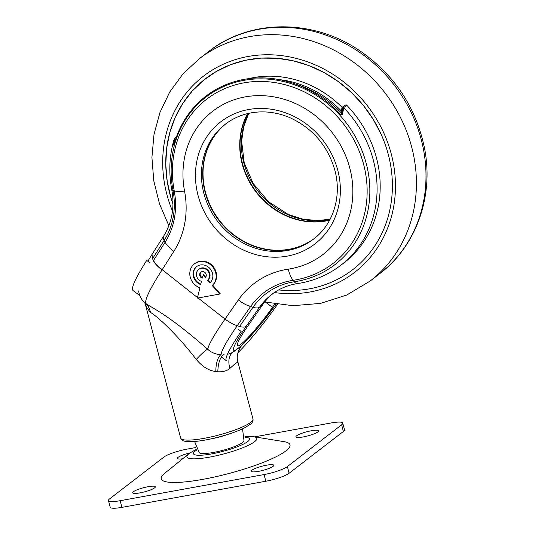 <?xml version="1.0" encoding="UTF-8"?>
<svg xmlns="http://www.w3.org/2000/svg" width="535" height="535" viewBox="0 0 535 535"><rect width="100%" height="100%" fill="white"/><g stroke="black" fill="none" stroke-linecap="round" stroke-linejoin="round"><path stroke-width="0.8" d="M329.613 220.199A72.432 65.357 52.4 0 1 325.996 220.968A72.432 65.357 52.4 0 1 254.807 190.366A72.432 65.357 52.4 0 1 247.551 113.614M226.118 123.598A72.432 65.357 -127.6 0 0 211.231 207.386A72.432 65.357 -127.6 0 0 289.288 249.23A72.432 65.357 -127.6 0 0 314.473 238.369M172.992 204.129L170.899 197.669L167.194 181.198L165.776 164.606L166.659 148.249L169.836 132.366L175.239 117.339L182.749 103.476L192.212 91.07L203.447 80.344L216.227 71.523L230.284 64.795L245.331 60.294L261.06 58.114L277.143 58.295L293.26 60.829L309.09 65.658L324.324 72.7L338.648 81.815L351.736 92.789L363.392 105.469L373.343 119.573L381.355 134.787A120.562 108.792 52.4 0 1 352.625 269.754A120.562 108.792 -127.6 0 0 365.278 107.863A120.562 108.792 -127.6 0 0 205.534 78.692A120.562 108.792 -127.6 0 0 172.992 204.129A120.562 108.792 52.4 0 1 205.534 78.692A120.562 108.792 52.4 0 1 365.278 107.863A120.562 108.792 52.4 0 1 352.625 269.754A120.562 108.792 52.4 0 1 278.628 289.93A120.562 108.792 -127.6 0 0 352.625 269.754A120.562 108.792 52.4 0 1 278.628 289.93M295.822 84.182A99.303 89.606 52.4 0 1 341.45 113.119M139.869 295.668L132.887 290.418C131.068 287.783 135.669 277.785 146.704 260.418L149.94 262.859M237.848 328.998L241.118 331.459C229.609 348.466 224.66 358.203 226.265 360.677L221.403 357.012M237.961 352.652C248.728 342.159 265.333 321.883 277.464 304.402M274.783 303.987L272.449 307.337C259.462 326.183 239.352 348.278 237.507 345.737C236.477 344.132 239.814 337.732 247.504 326.544L262.652 304.816A70.092 63.25 52.4 0 1 273.204 293.34M346.74 105.234A1.404 1.264 -127.6 0 0 345.958 104.8L342.059 107.281L343.202 108.023L346.74 105.234A109.815 99.089 -127.6 0 1 343.965 262.859L340.869 265.24A109.815 99.089 52.4 0 0 343.644 107.622A1.404 1.264 52.4 0 0 342.3 107.207M343.075 109.715L342.701 108.317L341.852 107.956L342.059 107.281A101.637 91.712 -127.6 0 0 248.36 78.705M247.765 113.56A72.432 65.357 -127.6 0 0 256.332 191.731A72.432 65.357 -127.6 0 0 329.714 220.005M146.523 307.431L144.965 303.318L146.523 307.431L150.409 312.313C149.833 308.795 148.255 305.833 145.667 303.425C144.911 299.225 150.382 288.044 162.072 269.894A18.692 7.65 32.4 0 1 153.324 260.779L153.485 260.532C155.217 263.615 158.119 266.664 162.205 269.687L173.848 251.35A89.526 80.778 -127.6 0 0 184.555 191.115A90.388 81.561 52.4 0 1 250.173 96.153A90.388 81.561 52.4 0 1 350.699 171.782A90.388 81.561 52.4 0 1 288.271 269.145A89.526 80.778 -127.6 0 0 238.369 299.928L225.041 319.061L198.05 297.988M176.276 137.361L174.664 138.264L173.748 140.585L173.253 145.072L173.962 144.891A106.478 96.079 -127.6 0 1 340.715 114.597L342.547 114.316L343.537 108.625L343.202 108.023M314.319 238.496A72.432 65.357 52.4 0 1 218.989 220.48A72.432 65.357 52.4 0 1 225.957 123.719M174.249 139.374L174.858 141.695M341.343 114.436L341.852 107.956M342.239 114.329L342.701 108.317M220.166 293.688L212.683 285.148A14.017 12.653 -127.6 0 0 213.164 266.51A14.017 12.653 -127.6 0 0 194.894 263.501L194.419 263.875A14.017 12.653 52.4 0 1 212.689 266.878A14.017 12.653 52.4 0 1 212.208 285.516L219.691 294.056L220.166 293.688M150.409 312.313C161.931 319.756 181.806 340.421 196.258 359.446A18.692 2.24 131.8 0 1 207.593 349.181C168.545 315.048 155.123 309.725 145.667 303.425L144.303 302.469C141.073 299.072 139.187 295.233 138.652 290.933M221.075 354.638C215.939 354.484 211.445 352.665 207.593 349.181A63.083 7.457 -52 0 1 225.041 319.061A18.692 7.751 34.9 0 0 237.252 325.701A57.613 6.808 128 0 0 221.075 354.638A18.692 7.363 88.4 0 0 215.812 371.497C209.011 370.829 202.498 366.816 196.258 359.446M215.812 371.497L217.852 371.745A18.692 8.279 88.8 0 1 224.018 354.518M217.852 371.745C223.075 372.046 227.121 370.902 229.983 368.307L235.173 363.693L237.908 361.994C235.3 353.956 241.225 345.342 242.576 344.754L233.721 351.696L230.404 353.468L227.408 354.324M212.683 285.148L212.208 285.516M194.419 263.875A14.017 12.653 52.4 0 0 190.159 276.816A14.017 12.653 52.4 0 0 199.896 287.756L197.402 298.109L219.691 294.056M209.894 282.881A10.513 9.49 -127.6 0 0 210.255 268.904A10.513 9.49 -127.6 0 0 196.559 266.651A10.513 9.49 -127.6 0 0 193.362 276.361A10.513 9.49 -127.6 0 0 200.665 284.56L201.434 281.37A7.008 6.326 52.4 0 1 196.566 275.899A7.008 6.326 52.4 0 1 198.692 269.426A7.008 6.326 52.4 0 1 207.827 270.931A7.008 6.326 52.4 0 1 207.587 280.253L209.894 282.881M202.972 274.983L205.279 277.618A3.504 3.163 -127.6 0 0 205.4 272.957A3.504 3.163 -127.6 0 0 200.832 272.201A3.504 3.163 -127.6 0 0 199.769 275.438A3.504 3.163 -127.6 0 0 202.203 278.173L203.447 274.609L205.687 277.163M200.785 284.058A10.513 9.49 52.4 0 1 193.83 275.96A10.513 9.49 52.4 0 1 196.8 266.47M210.329 282.467L208.068 279.879A7.008 6.326 -127.6 0 0 208.309 270.563A7.008 6.326 -127.6 0 0 199.174 269.058L198.692 269.426M208.068 279.879L207.587 280.253M202.324 277.658A3.504 3.163 52.4 0 1 201.08 272.034M342.768 423.105L344.533 429.765A18.692 3.404 165.2 0 1 343.39 431.464L289.127 473.241A18.692 3.404 165.2 0 1 265.815 481.232L121.913 507.367A18.692 3.404 165.2 0 1 110.23 507.227L108.465 500.566A18.692 3.404 -14.8 0 0 120.154 500.707L264.049 474.565A18.692 3.404 -14.8 0 0 287.362 466.58L341.624 424.803A18.692 3.404 -14.8 0 0 342.768 423.105A18.692 3.404 -14.8 0 0 331.085 422.964L254.613 436.854M311.203 430.795A11.683 2.127 165.2 0 1 318.506 430.882A11.683 2.127 165.2 0 1 307.759 435.925A11.683 2.127 165.2 0 1 295.922 436.854A11.683 2.127 165.2 0 1 311.203 430.795M108.465 500.566A18.692 3.404 -14.8 0 1 109.608 498.867L163.87 457.091A18.692 3.404 -14.8 0 1 187.183 449.099L195.375 447.614M266.517 465.203A11.683 2.127 165.2 0 1 273.82 465.289A11.683 2.127 165.2 0 1 263.066 470.325A11.683 2.127 165.2 0 1 251.229 471.255A11.683 2.127 165.2 0 1 266.517 465.203M182.662 458.789A11.683 2.127 165.2 0 1 177.413 458.381A11.683 2.127 165.2 0 1 190.152 452.851M148.014 486.723A11.683 2.127 165.2 0 1 155.317 486.817A11.683 2.127 165.2 0 1 144.564 491.852A11.683 2.127 165.2 0 1 132.727 492.782A11.683 2.127 165.2 0 1 148.014 486.723M244.997 436.48L252.373 436.533A36.146 6.574 165.2 0 1 253.597 436.687L284.078 441.663A66.587 12.118 165.2 0 1 272.857 458.308A66.587 12.118 165.2 0 1 202.879 479.34A66.587 12.118 165.2 0 1 164.827 473.167L188.868 453.787A36.146 6.574 165.2 0 1 189.858 453.051L196.245 449.36M253.597 436.687A36.146 6.574 165.2 0 1 247.504 445.722A36.146 6.574 165.2 0 1 209.526 457.137A36.146 6.574 165.2 0 1 188.868 453.787M228.211 434.273A23.366 4.253 165.2 0 1 209.753 439.148M194.6 441.502L199.287 452.764A23.366 4.253 -14.8 0 0 222.593 450.396A23.366 4.253 -14.8 0 0 244.034 440.947L242.542 428.836M341.597 111.233A99.303 89.606 -127.6 0 0 279.15 79.595M172.484 211.138A123.832 111.741 52.4 0 1 230.404 61.284A123.832 111.741 52.4 0 1 383.896 133.202A123.832 111.741 52.4 0 1 274.361 292.538M168.853 225.716L159.47 203.735L153.766 180.743L151.92 157.404L154.006 134.392L159.985 112.383L169.702 92.047L182.89 74.011L199.147 58.837A140.19 126.501 52.4 0 1 403.323 123.485A140.19 126.501 52.4 0 1 370.18 281.009L346.76 295.032L320.565 303.385L292.819 305.712L264.785 301.947M370.18 281.009L379.756 273.639A140.19 126.501 -127.6 0 0 394.476 85.386A140.19 126.501 -127.6 0 0 208.717 51.467L199.147 58.837M265.52 302.128L272.449 307.337M152.508 258.766L153.485 260.532L165.108 242.235A76.304 68.854 -127.6 0 0 174.236 190.888L173.012 190.527A74.198 66.955 52.4 0 1 164.138 240.456L152.508 258.766L152.014 254.413M173.848 251.35A18.692 7.657 -147.6 0 1 165.108 242.235L164.138 240.456A14.017 5.738 -147.6 0 1 163.643 236.095C172.083 222.52 174.785 207.032 171.762 189.617A14.017 2.963 169.3 0 0 173.012 190.527A70.092 63.25 -127.6 0 0 172.611 188.3M262.652 304.816L259.555 307.197A14.017 5.811 -145.1 0 1 252.955 307.297A74.198 66.955 52.4 0 1 294.31 281.784A14.017 5.403 81.4 0 0 297.547 283.57C313.664 281.096 328.109 274.983 340.869 265.24M297.547 283.57C287.823 285.075 279.19 288.719 271.653 294.497A70.092 63.25 -127.6 0 0 259.555 307.197L246.214 326.337A14.017 5.811 34.9 0 1 239.613 326.43L252.955 307.297L250.587 306.562L237.252 325.701L239.613 326.43M276.067 304.194A45.595 5.39 -52 0 1 237.654 348.693A45.595 5.39 -52 0 1 246.214 326.337M184.548 191.115A18.692 3.946 -10.7 0 1 174.236 190.888A103.609 93.491 52.4 0 1 249.45 82.042A103.609 93.491 52.4 0 1 364.669 168.726A103.609 93.491 52.4 0 1 293.12 280.327L294.31 281.784A105.709 95.384 -127.6 0 0 367.318 167.916A105.709 95.384 -127.6 0 0 249.751 79.474A105.709 95.384 -127.6 0 0 173.012 190.527M225.315 124.2A72.432 65.357 -127.6 0 0 217.712 221.463A72.432 65.357 -127.6 0 0 313.684 238.991C333.606 224.071 342.246 195.476 334.502 168.96C327.266 145.42 312.627 128.433 290.599 118.001C280.895 113.734 271.004 111.701 260.92 111.895C247.484 112.276 235.614 116.383 225.315 124.2M337.404 168.926A77.107 69.577 52.4 0 1 250.928 253.062A77.107 69.577 52.4 0 1 215.384 126.481A77.107 69.577 52.4 0 1 337.404 168.926M197.529 297.58L162.205 269.687M288.271 269.145A18.692 7.202 -98.6 0 0 293.12 280.327A76.304 68.854 -127.6 0 0 250.587 306.562A18.692 7.751 -145.1 0 1 238.376 299.928M229.983 368.307A18.692 13.435 55.9 0 1 232.237 352.592M250.674 422.362A37.383 6.801 -14.8 0 0 250.955 422.142A37.383 6.801 -14.8 0 0 252.961 418.965C253.389 420.871 252.5 422.67 250.286 424.362L244.274 428.007C237.654 431.23 229.268 434.199 219.123 436.914C208.73 439.636 199.822 441.214 192.386 441.649C183.244 441.95 182.027 440.158 181.673 439.75L180.669 438.065A37.383 6.801 -14.8 0 0 211.185 436.894A37.383 6.801 -14.8 0 0 250.674 422.362M330.128 219.223A72.432 65.357 52.4 0 1 257.609 190.748A72.432 65.357 52.4 0 1 248.628 113.367M244.95 437.316A28.997 5.276 165.2 0 1 243.432 444.103A28.997 5.276 165.2 0 1 211.606 453.907A28.997 5.276 165.2 0 1 196.699 450.062M343.39 431.464L341.624 424.803M121.913 507.367L120.154 500.707M265.815 481.232L264.049 474.565M289.127 473.241L287.362 466.58M379.756 273.639C416.491 245.96 434.066 195.73 424.462 147.921C415.769 106.599 393.84 73.957 358.664 49.982C312.346 18.752 249.711 18.979 208.717 51.467M147.814 261.261L151.987 254.453M152.02 254.406L163.643 236.095M173.748 140.585C169.294 156.481 168.632 172.825 171.762 189.617M175.072 137.856L176.49 136.759M144.978 303.352L144.303 302.469M242.576 344.754L276.194 304.214M145.373 304.455L180.669 438.065M237.908 361.994L252.961 418.965M330.175 219.136L317.977 220.58L302.997 219.203L288.305 214.475L268.516 201.742L253.155 183.478L244.234 162.921L241.639 141.227L243.679 126.715L248.728 113.34"/></g></svg>
